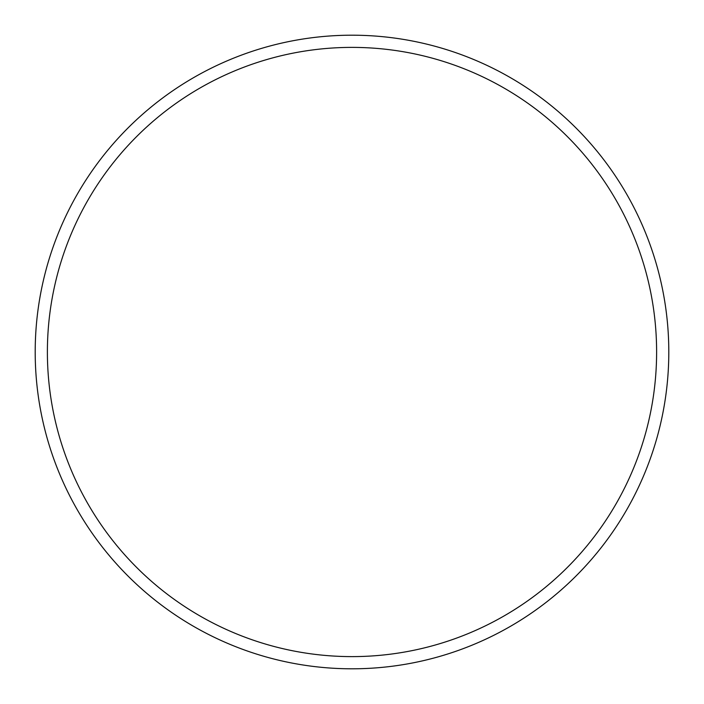 <?xml version="1.0" encoding="UTF-8"?>
<svg xmlns="http://www.w3.org/2000/svg" width="704" height="704" viewBox="0 0 704 704"><rect width="100%" height="100%" fill="white"/><g stroke="black" fill="none" stroke-linecap="round" stroke-linejoin="round"><path stroke-width="1.06" d="M656.612 352A304.612 304.612 0 0 0 352 47.388A304.612 304.612 0 0 0 47.388 352A304.612 304.612 0 0 0 352 656.612A304.612 304.612 0 0 0 656.612 352M35.2 352A316.8 316.8 0 0 1 352 35.2A316.8 316.8 0 0 1 668.8 352A316.8 316.8 0 0 1 352 668.8A316.8 316.8 0 0 1 35.2 352"/></g></svg>
